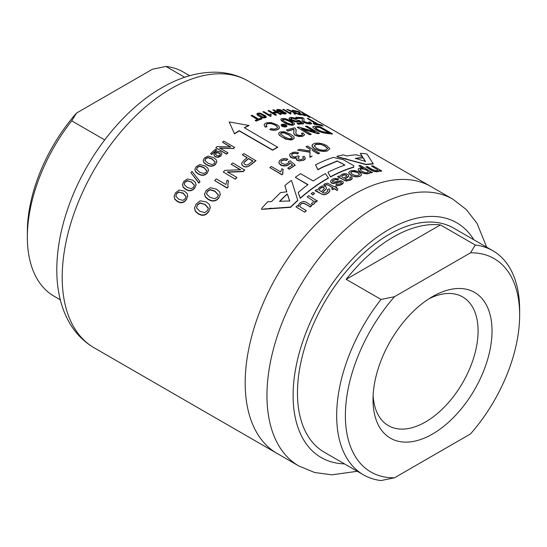 <?xml version="1.0" encoding="UTF-8"?>
<svg xmlns="http://www.w3.org/2000/svg" width="547" height="547" viewBox="0 0 547 547"><rect width="100%" height="100%" fill="white"/><g stroke="black" fill="none" stroke-linecap="round" stroke-linejoin="round"><path stroke-width="0.82" d="M346.183 279.326L440.431 224.913A129.386 74.7 120 0 0 346.183 279.326L381.033 299.448A129.386 74.7 120 0 0 363.468 474.844A129.386 74.7 120 0 0 381.033 480.553L394.537 477.784A123.225 71.144 120 0 1 345.383 415.611A123.225 71.144 120 0 1 394.537 296.686L470.495 252.83A123.225 71.144 120 0 1 519.65 315.004L519.65 309.971A129.386 74.7 120 0 0 492.854 250.738A129.386 74.7 120 0 0 475.281 245.035L470.495 252.83M440.431 224.913L475.281 245.035M492.854 250.738L453.641 228.106A129.386 74.7 120 0 0 324.255 302.806A129.386 74.7 120 0 0 324.262 452.205L363.468 474.844M394.537 477.784L470.495 433.928A123.225 71.144 120 0 0 519.65 315.004M432.52 296.597L432.52 296.597A84.156 48.587 120 0 0 373.013 399.666A84.156 48.587 120 0 0 432.52 434.024A84.156 48.587 120 0 0 492.026 330.949A84.156 48.587 120 0 0 432.52 296.597M381.033 299.448L394.537 296.686M373.116 395.454A74.296 42.898 120 0 0 388.397 425.628A74.296 42.898 120 0 0 462.694 382.729A74.296 42.898 120 0 0 462.694 296.939A74.296 42.898 120 0 0 428.923 298.799M486.693 247.182L477.025 223.367L466.413 209.638L452.895 199.217L431.111 186.636A154.028 88.929 120 0 0 354.1 194.267A154.028 88.929 120 0 0 253.473 329.998A154.028 88.929 120 0 0 277.083 453.429L94.105 347.783A154.028 88.929 120 0 1 70.495 224.359A154.028 88.929 120 0 1 171.122 88.628A154.028 88.929 120 0 1 248.133 80.997L431.111 186.636A154.028 88.929 120 0 0 354.1 194.267A154.028 88.929 120 0 0 253.473 329.998A154.028 88.929 120 0 0 277.083 453.429L298.867 466.003L314.614 472.485L331.776 474.817L357.307 471.288M234.526 133.632A154.336 89.106 -60 0 1 239.21 130.685L239.21 130.938A154.028 88.929 120 0 0 234.526 133.885L229.214 121.913L249.029 125.509A154.028 88.929 120 0 0 244.564 127.848M234.526 133.885L229.214 121.913M239.21 130.938L272.625 150.227A154.028 88.929 120 0 1 275.189 148.709A154.028 88.929 120 0 1 277.76 147.266L244.345 127.725A154.336 89.106 -60 0 1 249.029 125.256M272.625 150.227L272.625 149.974A154.336 89.106 -60 0 1 277.76 147.013M272.625 149.974L239.21 130.685M300.255 198.082L298.218 192.517L303.059 188.421A154.336 89.106 -60 0 1 308.029 184.667L295.339 177.337A154.336 89.106 -60 0 1 300.57 173.679L313.267 181.009A154.336 89.106 -60 0 1 325.438 173.631L328.487 178.117A154.028 88.929 120 0 0 327.297 178.794A154.028 88.929 120 0 0 300.255 198.342L300.255 198.082A154.336 89.106 -60 0 1 328.487 177.864M307.838 184.811L295.339 177.337M300.255 198.342L298.218 192.517M290.628 207.313L262.095 209.323L261.575 209.241L261.835 208.216A154.336 89.106 -60 0 1 267.722 201.768L271.517 201.624A154.336 89.106 -60 0 1 276.098 197.023L280.549 192.606L286.778 191.778L284.871 185.556A154.336 89.106 -60 0 1 290.361 181.091L291.544 180.531L297.821 200.503A154.028 88.929 120 0 0 290.628 207.313L290.628 207.04A154.336 89.106 -60 0 1 297.821 200.243M286.778 192.038L284.871 185.556M270.997 208.469L290.628 207.04M266.157 208.981L270.997 208.195M262.095 209.323L266.157 208.701M261.575 208.968L262.095 209.043M287.353 194.267L287.749 195.265L287.353 194.007M287.223 194.192A154.028 88.929 120 0 0 283.298 197.816L283.298 197.556A154.336 89.106 -60 0 1 287.223 193.932M287.749 195.005L289.691 200.988L279.633 201.31L283.298 197.556M283.298 197.816L279.633 201.583M287.749 195.265L289.691 201.255M366.087 164.647L337.212 156.88L337.082 156.326A154.336 89.106 -60 0 1 343.236 154.863L346.901 155.97A154.336 89.106 -60 0 1 356.323 154.808L362.476 156.551L360.247 153.351A154.336 89.106 -60 0 1 365.875 153.775L367.119 154.199L373.334 164.004A154.028 88.929 120 0 0 366.087 164.647L366.087 164.374A154.336 89.106 -60 0 1 373.334 163.724M362.476 156.832L360.247 153.351M346.504 159.198L366.087 164.374M341.923 158.056L346.504 158.931M337.868 157.037L341.923 157.796M337.212 156.62L337.868 156.777M337.212 156.88L336.952 156.469M363.126 157.946L363.516 158.5L363.126 157.673M362.996 157.871A154.028 88.929 120 0 0 359.064 158.117L359.064 157.844A154.336 89.106 -60 0 1 362.996 157.598M363.516 158.22L365.458 161.427L355.406 158.363L359.064 157.844M359.064 158.117L355.406 158.63M363.516 158.5L365.458 161.7M330.538 176.729A154.336 89.106 -60 0 1 353.704 167.04L353.704 167.3A154.028 88.929 120 0 0 330.538 176.982L327.92 172.319A154.336 89.106 -60 0 1 344.931 165.112L341.273 162.999L344.651 165.208M341.273 163.259L337.342 161.105L341.273 162.999M337.342 161.105L322.949 167.156A154.028 88.929 120 0 0 317.875 169.782L317.875 169.529A154.336 89.106 -60 0 1 322.949 166.903L337.342 160.852M317.875 169.529L315.489 164.859A154.336 89.106 -60 0 1 333.417 157.406L343.236 159.649L353.704 165.693L353.704 167.04M317.875 169.782L315.489 164.859M330.538 176.982L327.92 172.319M327.304 151.006L329.834 148.675L327.304 151.006L323.4 151.444L319.017 150.801L314.969 149.126L312.364 146.924L311.981 145.666M327.304 150.746L323.4 151.184L319.017 150.541L314.969 148.866L312.364 146.664L312.269 144.675L314.511 143.355L318.477 143.04L322.867 143.902L326.668 145.536L329.834 148.675M327.694 148.743L324.959 146.145L320.234 144.128L324.959 145.885L327.694 148.476L325.889 149.94L323.058 150.22L319.817 149.673L316.665 148.312L314.169 145.687M314.176 146.063L315.92 144.422L320.234 144.394M314.176 145.803L315.92 144.162L320.234 144.128M332.439 133.81L332.439 134.104A154.028 88.929 120 0 0 328.179 133.625L328.179 133.338A154.336 89.106 -60 0 1 332.439 133.81L320.057 126.665A154.336 89.106 -60 0 0 315.598 126.172L312.966 126.494L312.959 127.136L312.966 126.494M328.179 133.338L323.099 132.545L319.523 131.321L313.923 128.176L312.959 127.417L312.966 126.781M328.179 133.625L323.099 132.825L319.523 131.601L316.091 129.906L312.959 127.417M317.246 127.034A154.336 89.106 -60 0 1 319.886 127.287L319.886 127.581A154.028 88.929 120 0 0 317.246 127.321L315.086 127.376L317.8 129.632L321.424 131.369L326.737 132.49A154.336 89.106 -60 0 1 329.335 132.743L319.886 127.287M315.086 127.663L317.246 127.321M319.886 127.581L328.706 132.675M319.318 133.263L306.942 126.118A154.336 89.106 -60 0 0 305.376 126.22L315.093 131.834L298.867 127.013A154.336 89.106 -60 0 0 297.192 127.301L309.568 134.453A154.336 89.106 -60 0 1 311.14 134.179L301.418 128.566L317.643 133.379A154.336 89.106 -60 0 1 319.318 133.263L319.318 133.536A154.028 88.929 120 0 0 317.643 133.653L317.643 133.379M317.643 133.653L302.313 129.085M297.192 127.301L309.568 134.719A154.028 88.929 120 0 1 311.14 134.446L311.14 134.179M314.06 131.506L305.376 126.22M310.033 152.271L297.636 150.213A154.336 89.106 -60 0 1 299.735 149.256L310.087 150.951L310.135 149.078L305.978 146.678A154.336 89.106 -60 0 1 307.564 146.09L319.578 153.283A154.028 88.929 120 0 0 317.992 153.871L317.992 153.611A154.336 89.106 -60 0 1 319.578 153.023M310.128 149.331L305.978 146.678M317.992 153.611L312.029 150.172L317.992 153.871M312.022 156.319A154.028 88.929 120 0 0 309.875 157.297L309.875 157.044A154.336 89.106 -60 0 1 312.022 156.066M309.875 157.044L310.033 152.018L297.636 150.213M235.299 178.944A154.336 89.106 -60 0 1 236.824 177.399L236.824 177.672A154.028 88.929 120 0 0 235.299 179.211L223.279 172.004A154.336 89.106 -60 0 1 224.906 170.356L240.653 169.755L231.21 164.305A154.336 89.106 -60 0 1 232.735 162.917L244.755 170.117A154.028 88.929 120 0 0 243.121 171.608L243.121 171.341A154.336 89.106 -60 0 1 244.755 169.857M240.215 169.768L231.21 164.305M236.824 177.399L227.388 171.956L243.121 171.341M243.121 171.608L227.388 172.223M235.299 179.211L223.279 172.004M251.394 164.367L247.401 166.773L245.275 166.951L243.326 166.35L241.993 164.859L241.747 163.054L244.126 160.107A154.336 89.106 -60 0 1 247.203 157.611L242.314 154.794A154.336 89.106 -60 0 1 243.9 153.55L255.921 160.743A154.028 88.929 120 0 0 251.394 164.367L251.394 164.114A154.336 89.106 -60 0 1 255.921 160.49M247.012 157.762L242.314 154.794M250.396 165.16L251.394 164.114M249.596 165.741L250.396 164.9M249.446 165.837L249.596 165.481M248.393 166.411L249.446 165.577M247.401 166.773L248.393 166.158M246.294 166.965L247.401 166.52M245.275 166.951L246.294 166.712M244.249 166.746L245.275 166.691M243.326 166.09L244.249 166.486M241.665 163.71L241.993 165.119L243.271 166.062M244.612 161.803L245.507 160.955A154.336 89.106 -60 0 1 248.618 158.432L252.905 160.907A154.336 89.106 -60 0 0 249.829 163.403L247.682 164.832L245.829 164.962L244.058 163.854L243.9 163.122L244.612 161.803L244.071 162.562M248.618 158.432L248.618 158.685A154.028 88.929 120 0 0 245.507 161.208L244.612 162.062M244.071 162.821L243.9 163.375M248.618 158.685L252.721 161.057M293.561 136.374L294.279 138.035L292.761 139.28L288.214 139.574L282.409 137.256L279.339 135.041L278.608 133.29L280.132 131.984L284.214 131.697L290.478 134.186L293.561 136.374M294.3 137.926L292.761 139.533L290.614 139.984L285.609 139.082L279.339 135.294L278.608 133.29M280.632 134.227L281.377 132.962L284.139 132.887L288.905 134.979L292.344 137.823M292.31 137.673L291.524 138.548L288.748 138.665L283.975 136.606L280.632 133.974L281.377 132.702L284.139 132.634L288.905 134.726L292.358 137.7M280.632 133.974L280.563 133.612M219.573 191.758L220.297 194.575L218.779 197.782L216.626 199.785L214.233 200.728L211.627 200.681L208.421 199.361L205.351 196.735L204.619 193.788L206.144 190.486L210.233 187.744L216.489 189.173L219.573 191.758M220.318 194.247L218.779 198.076L216.626 200.079L214.233 201.029L211.627 200.981L208.421 199.662L205.351 197.036L204.619 194.082M220.325 194.39L220.297 194.862M204.599 194.417L204.619 193.788M206.581 193.515L207.388 191.498L210.151 189.884L214.923 191.354L218.369 195.094M218.321 194.725L217.535 197.036L214.759 198.718L209.986 197.296L206.643 194.028L207.388 191.204L210.151 189.597L214.923 191.067L218.376 194.951M206.643 194.028L206.575 193.371M209.542 204.667L210.267 207.723L208.749 211.333L206.595 213.665L204.202 214.862L201.597 214.957L198.39 213.699L195.32 210.985L194.595 207.771L196.113 204.038L200.202 200.79L206.465 202.007L209.542 204.667M210.294 207.354L208.749 211.648L206.595 213.986L204.202 215.183L201.597 215.286L198.39 214.027L195.32 211.306L194.595 208.092M210.294 207.511L210.267 208.031M194.568 208.462L194.595 207.771M196.551 207.347L197.358 205.07L200.12 203.142L204.893 204.482L208.339 208.4M204.893 204.482L200.12 202.828L197.358 204.756L196.612 207.915L199.963 211.32L204.728 212.605L207.511 210.581L208.345 208.243M208.291 207.997L204.893 204.175M286.409 129.995L287.872 131.102L286.409 129.995A154.336 89.106 -60 0 1 294.594 127.827L295.476 128.47L296.159 130.241M296.118 129.646L295.9 133.468L297.014 134.726L299.188 135.417L301.486 135.307L302.58 134.48L301.418 133.256L303.147 132.989L304.611 134.808L302.71 136.046L298.901 136.278L295.414 135.184L294.259 134.247L293.739 132.812M296.118 129.912L295.797 132.832M302.58 134.74L301.418 133.256M304.611 134.829L302.71 136.306L298.901 136.538L295.414 135.444L294.259 134.507L293.739 132.948M293.76 133.324L293.937 129.42A154.028 88.929 120 0 0 287.872 131.102M294.122 130.049L293.937 129.42M287.872 130.842A154.336 89.106 -60 0 1 293.937 129.154M279.305 128.169L279.408 127.567L278.902 128.743L277.657 129.55L275.209 130.227L269.78 129.605L270.847 128.579L274.382 129.119L277.008 128.244L277.473 126.945L275.715 125.27M275.715 125.53L277.473 126.945M277.473 127.205L277.548 127.567M275.319 125.29L274.683 124.935L275.319 125.031M274.683 124.935L274.026 124.62L274.683 124.682M274.026 124.62L273.384 124.347L274.026 124.36M273.384 124.347L272.721 124.101L273.384 124.087M272.515 124.032L271.722 123.813L272.515 123.779M271.722 123.813L270.943 123.663L271.722 123.554M270.943 123.663L270.177 123.581L270.943 123.403M270.177 123.581L269.726 123.567L270.177 123.328M269.726 123.567L268.96 123.601L269.726 123.314M268.96 123.601L268.262 123.697L268.96 123.349M268.262 123.697L267.62 123.848L268.262 123.437M267.374 123.937L266.833 124.183L267.374 123.677M266.833 124.183L266.43 124.463L266.833 123.93M265.179 127.13L264.071 124.907L265.179 127.13L266.97 126.754L266.04 124.853M266.04 125.113L266.033 125.461M265.179 126.877L266.97 126.494M264.071 124.907L264.81 123.663L266.697 122.795L271.121 122.549L277.377 124.907L278.997 126.323L279.408 127.567M279.161 128.429L279.305 127.909M278.902 128.743L279.161 128.169M278.567 129.03L278.902 128.483M278.149 129.297L278.567 128.777M277.657 129.55L278.149 129.044M277.199 129.735L277.657 129.297M276.556 129.947L277.199 129.482M275.893 130.111L276.556 129.694M275.209 130.227L275.893 129.858M274.498 130.295L275.209 129.967M273.773 130.316L274.498 130.042M272.878 130.275L273.644 130.056M272.112 130.186L272.878 130.022M271.353 130.049L272.112 129.933M270.587 129.858L271.353 129.796M269.821 129.618L270.587 129.605M299.243 160.743L301.541 160.688L303.77 159.95A154.336 89.106 -60 0 1 303.92 159.868L305.335 158.254L304.269 156.305L302.525 156.893L303.257 157.645L303.195 158.76L300.577 159.717L297.937 158.568L297.965 157.844L299.373 156.654L298.245 155.82L295.024 156.996L292.324 156.168L291.64 154.692L292.645 153.604L294.689 153.146L297.349 153.748L298.635 152.893L296.132 152.162L293.37 152.223L290.122 153.898L289.63 155.109L289.931 156.21L292.645 157.912L296.351 157.748L296.447 159.539L299.106 160.729M305.342 158.083L305.11 159.081L303.92 160.121A154.028 88.929 120 0 0 303.77 160.203L299.243 160.996M299.106 160.975L298.033 160.469M298.033 160.722L297.137 160.073M296.071 158.391L296.447 159.539M296.447 159.792L297.137 160.326M296.351 158.001L295.271 158.015M295.271 158.268L294.163 158.104M294.163 158.356L293.684 158.083M293.684 158.336L292.645 157.912M292.645 158.158L291.654 157.557M291.654 157.81L291.141 157.297M289.63 155.109L290.416 156.784M290.416 157.037L291.141 157.55M297.349 153.748L298.635 152.893M297.349 153.994L296.207 153.365M296.207 153.618L295.154 153.174M295.154 153.427L294.689 153.146M294.689 153.399L293.602 153.256M293.602 153.509L291.961 154.104M299.113 157.016L298.402 157.262M298.402 157.515L297.965 157.844M302.525 156.893L303.257 157.645M303.257 157.892L303.407 158.459M281.37 160.77L283.961 159.724L286.457 160.196L287.872 159.163L285.049 158.486L282.02 158.965L279.51 160.654L278.977 162.596L279.79 164.1L282.437 165.536L285.65 165.666L288.46 164.613A154.336 89.106 -60 0 1 288.563 164.551L289.978 162.726L292.563 165.003A154.336 89.106 -60 0 0 287.77 168.168L289.178 168.982A154.336 89.106 -60 0 1 295.154 165.071L290.142 160.797L288.577 161.543L288.522 162.596L287.551 163.608L284.966 164.408L281.691 163.341L280.878 162.008L281.37 160.77L281.035 161.221M287.872 159.163L286.457 160.449L283.961 159.977L281.37 161.023M288.597 161.857L288.659 162.343M287.77 168.168L289.178 169.235A154.028 88.929 120 0 1 295.154 165.324L295.154 165.071M292.563 165.256L289.978 162.726M289.472 163.97L289.069 164.148M289.069 164.401L288.563 164.551M288.46 164.866L287.825 164.982M287.825 165.235L287.141 165.276M287.141 165.529L286.423 165.509M286.423 165.762L285.65 165.666M285.65 165.919L284.83 165.748M284.727 166.008L283.927 165.762M283.927 166.014L283.168 165.686M283.168 165.939L282.437 165.536M282.437 165.789L281.739 165.31M281.739 165.563L281.076 165.009M281.076 165.262L280.837 164.879M278.929 162.09L279.155 163.457L280.269 164.503M280.269 164.756L280.837 165.132M358.217 169.098L358.552 170.493L358.217 169.098L358.743 168.435L360.699 167.902L363.044 168.127L358.811 165.679A154.336 89.106 -60 0 1 360.288 165.358L372.329 172.572A154.028 88.929 120 0 0 370.982 172.866L370.982 172.606A154.336 89.106 -60 0 1 372.329 172.305M362.408 168.018L358.811 165.679M370.982 172.606L369.84 171.943L369.779 173.043L369.909 172.496M369.875 172.23L370.982 172.866M369.779 173.043L369.246 173.392L369.779 172.777M369.246 173.392L368.651 173.584L369.246 173.132M368.651 173.584L367.639 173.761L368.651 173.324M367.639 173.761L366.504 173.802L367.639 173.502M366.504 173.802L366.114 173.789L366.504 173.543M366.114 173.789L364.883 173.631L366.114 173.529M364.883 173.631L363.625 173.344L364.883 173.372M363.625 173.344L363.215 173.221L363.625 173.084M363.215 173.221L362.1 172.811L363.215 172.961M362.1 172.811L361.061 172.339L362.1 172.558M361.061 172.339L360.48 172.025L361.061 172.079M360.48 171.765L358.552 170.233M358.552 170.493L359.598 171.204M359.598 171.464L360.48 172.025M361.102 168.688L363.42 168.784L366.593 170.055L368.418 171.71L367.639 172.626L365.17 172.578L361.957 171.307L360.131 169.652L360.972 168.722A154.336 89.106 -60 0 1 361.102 168.688L361.102 168.948A154.028 88.929 120 0 0 360.972 168.982L360.972 168.722M366.593 170.055L363.42 169.044L361.102 168.948M360.972 168.982L360.316 169.03M360.316 169.296L360.104 169.789M366.593 170.322L368.145 171.225M368.145 171.491L368.418 171.97M314.388 124.053L313.11 123.314A154.336 89.106 -60 0 1 316.686 123.861L307.154 118.357A154.336 89.106 -60 0 1 308.576 118.637L318.115 124.142A154.336 89.106 -60 0 1 321.677 125.01L322.956 126.063A154.028 88.929 120 0 0 314.388 124.347L314.388 124.053A154.336 89.106 -60 0 1 322.956 125.748M314.388 124.347L313.11 123.314M315.934 123.725L307.154 118.357M233.138 148.483A154.336 89.106 -60 0 1 234.56 147.375L223.832 141.181A154.336 89.106 -60 0 0 222.492 142.22L230.772 146.999L217.221 146.507A154.336 89.106 -60 0 0 215.805 147.711L226.54 153.905A154.336 89.106 -60 0 1 227.887 152.757L219.573 147.957L233.138 148.483L219.573 148.216M234.56 147.375L234.56 147.628A154.028 88.929 120 0 0 233.138 148.736M215.805 147.711L226.54 154.165A154.028 88.929 120 0 1 227.887 153.016L227.887 152.757M230.287 146.979L222.492 142.22M228.571 180.995L227.798 184.243L228.106 186.971A154.028 88.929 120 0 0 227.121 188.079L214.697 180.626A154.336 89.106 -60 0 1 216.215 178.917L225.897 184.51L227.101 180.148L228.571 180.995L227.778 184.824M227.798 184.524L227.778 184.961M227.121 188.079L227.121 187.799A154.336 89.106 -60 0 1 228.106 186.698M227.121 187.799L214.697 180.626M293.616 124.798L294.505 124.19L294.224 123.342L290.307 120.648L285.725 118.754L282.149 118.521L280.973 119.014L280.905 119.841L284.146 122.425L289.226 124.634L293.185 124.894M294.532 123.964L293.616 125.065M293.185 125.16L292.556 124.976M292.556 125.242L291.879 125.01M291.879 125.27L291.312 124.983M291.312 125.249L290.546 124.901M290.546 125.167L289.746 124.757M289.746 125.017L289.226 124.634M289.226 124.894L288.501 124.422M288.501 124.682L287.763 124.169M287.763 124.429L287.004 123.875M286.943 124.114L286.396 123.608M286.396 123.875L285.801 123.328M285.801 123.588L285.172 123M285.172 123.266L284.502 122.631M280.809 119.52L281.602 120.962L284.146 122.425M284.146 122.685L284.502 122.897M289.821 121.605L284.816 119.465L282.567 119.513L282.587 119.957L287.045 122.972L291.25 124.306L292.57 124.114L292.795 123.554L290.334 121.639M290.334 121.906L292.795 123.554M289.028 121.154L289.821 121.338M288.283 120.764L289.028 120.887M287.599 120.422L288.283 120.49M286.97 120.135L287.599 120.155M286.396 119.902L286.97 119.868M285.876 119.725L286.396 119.636M284.816 119.465L285.657 119.396M284.071 119.376L284.816 119.198M283.442 119.39L284.071 119.109M282.806 119.554L283.243 119.15M216.215 159.751L216.844 161.898L215.525 164.168L213.658 165.488L211.58 166.008L209.323 165.768L206.54 164.558L203.881 162.391L203.245 160.168L204.564 157.844L208.106 156.1L213.542 157.604L216.215 159.751M216.858 161.686L215.525 164.435L213.658 165.762L211.58 166.281L209.323 166.042L206.54 164.825L203.881 162.664L203.245 160.435M216.865 161.816L216.844 162.165M203.224 160.654L203.245 160.168M204.995 160.777L205.645 158.733L208.051 157.734L212.188 159.163L215.169 162.158M215.135 161.912L214.445 163.526L212.031 164.572L207.887 163.17L204.995 160.503L205.645 158.466L208.051 157.468L212.188 158.897L215.176 162.028M204.995 160.503L204.934 160.018M195.464 182.424L196.093 184.92L194.78 187.771L192.913 189.556L190.835 190.411L188.571 190.383L185.795 189.248L183.129 186.958L182.493 184.366L183.813 181.44L187.361 178.965L192.79 180.168L195.464 182.424M196.113 184.647L194.78 188.065L192.913 189.857L190.835 190.712L188.571 190.691L185.795 189.549L183.129 187.265L182.493 184.667M196.113 184.79L196.093 185.207M182.472 184.941L182.493 184.366M184.189 184.148L184.9 182.363L187.3 180.9L191.436 182.144L194.424 185.399M191.436 182.144L187.3 180.606L184.9 182.062L184.189 183.997M194.383 185.098L193.7 187.115L191.279 188.64L187.142 187.43L184.243 184.578M191.436 181.85L194.424 185.255M207.86 168.168L208.482 170.445L207.169 172.927L205.303 174.418L203.224 175.061L200.961 174.903L198.185 173.714L195.518 171.505L194.889 169.146L196.209 166.603L199.751 164.585L205.18 165.98L207.86 168.168M208.503 170.206L207.169 173.208L205.303 174.698L203.224 175.341L200.961 175.184L198.185 173.994L195.518 171.785L194.889 169.426M208.51 170.343L208.482 170.719M194.869 169.666L194.889 169.146M196.633 169.714L197.289 167.498L199.689 166.329L203.833 167.69L206.814 170.787M206.773 170.52L206.089 172.278L203.669 173.502L199.532 172.168L196.633 169.44L197.289 167.225L199.689 166.056L203.833 167.416L206.821 170.65M196.633 169.44L196.578 168.92M187.108 193.433L187.737 196.1L186.418 199.252L184.551 201.282L182.472 202.322L180.216 202.404L177.44 201.31L174.773 198.958L174.137 196.168L175.457 192.92L178.999 190.076L184.435 191.115L187.108 193.433M187.758 195.799L186.418 199.566L184.551 201.604L182.472 202.643L180.216 202.732L177.44 201.638L174.773 199.279L174.137 196.489M187.758 195.956L187.737 196.407M174.117 196.79L174.137 196.168M186.069 196.694L183.081 193.31L178.944 192.161L183.081 193.002L186.069 196.544M175.833 195.847L176.544 193.864L178.944 192.161M186.028 196.366L185.337 198.595L182.924 200.373L178.78 199.265L175.888 196.305L176.544 193.549L178.944 191.847M175.888 196.305L175.833 195.682M290.895 118.296L292.795 118.118L295.804 119.116L297.083 119L296.071 118.521L292.611 117.53L290.101 117.489L289.035 118.173L289.76 119.342L294.867 121.489L297.623 121.701L298.977 121.181L301.301 122.89A154.336 89.106 -60 0 0 296.994 123.26L298.259 123.991A154.336 89.106 -60 0 1 303.633 123.567L299.12 120.326L295.223 120.914L292.043 119.786L290.901 118.89L290.895 118.296L290.785 118.802M297.083 119L295.804 119.396L292.795 118.391L290.895 118.569M297.794 120.812L297.718 120.278M296.994 123.26L298.259 124.265A154.028 88.929 120 0 1 303.633 123.848L303.633 123.567M301.301 123.164L298.977 121.181M298.471 121.817L298.067 121.646M298.067 121.919L297.623 121.701M297.623 121.974L296.994 121.721M296.994 121.995L296.337 121.694M296.337 121.967L295.626 121.619M295.626 121.892L294.867 121.489M294.867 121.762L294.245 121.359M294.245 121.632L293.479 121.154M293.479 121.427L292.748 120.921M292.748 121.195L292.043 120.655M292.043 120.928L291.38 120.347M291.38 120.62L290.758 120.019M289.035 118.173L289.418 119.287L290.204 119.67M290.204 119.943L290.758 120.285M311.571 123.28L311.462 123.827L310.347 123.991L311.571 123.28L310.293 122.152L308.788 121.947L309.8 122.822L308.843 123.061L304.891 121.885L303.906 120.866L304.043 118.747L302.819 117.721A154.336 89.106 -60 0 0 295.674 117.352L296.946 118.09A154.336 89.106 -60 0 1 302.252 118.289L302.409 118.658M310.347 123.991L309.91 123.978L310.347 123.704M309.91 123.978L309.253 123.93L309.91 123.69M309.253 123.93L308.576 123.848L309.253 123.643M308.576 123.848L307.886 123.725L308.576 123.56M307.886 123.725L307.175 123.56L307.886 123.437M307.175 123.56L306.587 123.403L307.175 123.28M306.587 123.403L305.794 123.157L306.587 123.123M305.794 123.157L305.048 122.884L305.794 122.877M305.048 122.884L304.364 122.59L305.048 122.603M304.364 122.59L303.729 122.268L304.364 122.309M303.544 121.885L302.156 120.614L302.409 118.726M302.067 120.224L302.306 121.167L303.031 121.564M303.031 121.844L303.544 122.166M302.252 118.576A154.028 88.929 120 0 0 296.946 118.371L296.946 118.09M296.946 118.371L295.674 117.352M308.788 121.947L309.698 122.61M283.052 170.069L283.312 169.515L281.883 168.695L280.72 171.888L271.319 166.466A154.336 89.106 -60 0 0 269.849 167.58L281.91 174.548A154.336 89.106 -60 0 1 282.861 173.823L282.833 170.623M283.312 169.515L283.052 170.322M282.56 172.168L282.546 172.79M269.849 167.58L281.91 174.801A154.028 88.929 120 0 1 282.861 174.076L282.861 173.823M332.733 189.481A154.336 89.106 -60 0 1 334.224 188.53L334.224 188.783A154.028 88.929 120 0 0 332.733 189.734L331.585 188.818A154.336 89.106 -60 0 1 333.075 187.867L327.988 184.927L332.863 187.997M332.733 189.734L331.585 188.818M327.988 185.18L327.092 184.777L327.988 184.927M327.092 184.777L326.545 184.756L327.092 184.524M326.545 184.756L325.937 185.016L326.545 184.503M325.937 185.016L325.356 185.474L325.937 184.77M325.356 185.474L323.845 184.852L325.356 185.221M323.845 184.599L324.631 183.936A154.336 89.106 -60 0 1 324.822 183.813L327.612 183.17L334.538 186.951A154.336 89.106 -60 0 1 335.612 186.301L336.761 187.218A154.028 88.929 120 0 0 335.899 187.744M334.224 188.783L337.267 190.541L337.834 188.859L335.687 187.621A154.336 89.106 -60 0 1 336.761 186.965M337.267 190.541L337.834 188.859M337.267 190.288L334.224 188.53M348.788 172.756L349.02 173.631L348.883 172.155L350.565 170.849L354.682 170.52L359.085 172.038L360.842 173.296L361.423 174.855L361.437 174.377M361.205 175.389L360.712 175.847L361.205 175.136M360.712 175.847L359.96 176.243L360.712 175.587M359.666 176.36L358.641 176.647L359.666 176.107M358.641 176.647L357.54 176.811L358.641 176.394M357.54 176.811L356.377 176.838L357.54 176.558M356.377 176.838L355.564 176.79L356.377 176.585M355.564 176.79L354.394 176.613L355.564 176.537M354.394 176.613L353.28 176.312L354.394 176.353M353.28 176.312L352.193 175.895L353.28 176.052M352.193 175.895L351.16 175.361L352.193 175.642M351.16 175.108L349.02 173.378M349.02 173.631L350.176 174.486M350.176 174.746L351.16 175.361M359.447 174.486L358.114 175.498L354.798 175.396L351.625 173.816L350.784 172.496L351.783 171.553L354.449 171.396L357.683 172.592L359.447 174.281M357.683 172.592L353.205 171.567L351.783 171.806L350.784 172.749M357.683 172.852L359.215 173.768M359.215 174.028L359.447 174.541M329.82 191.129L329.916 190.124L329.485 191.765L328.022 193.153A154.028 88.929 120 0 0 327.817 193.296L325.745 194.438L322.88 194.643L315.093 190.677A154.336 89.106 -60 0 1 316.631 189.542L317.992 189.959L319.209 187.525L322.094 185.98L325.109 186.26L326.108 187.006L326.395 188.038M326.354 188.51L325.95 189.283L326.354 188.257M325.773 189.501L325.123 190.144L325.773 189.248M325.123 190.144L324.686 190.527L325.123 189.891M324.686 190.527L323.735 191.388L324.686 190.274M323.735 191.388L323.01 192.12L323.735 191.135M327.844 190.219L327.414 189.679L327.974 190.93L325.691 192.811L324.063 193.077L322.559 192.428L323.01 191.867M323.01 192.12L322.559 192.681M327.844 190.472L327.974 191.183M327.414 189.679L329.062 188.824L329.916 190.124M329.485 191.765L329.82 190.876M328.863 192.448L329.485 191.512M328.022 193.153L328.863 192.195M327.817 193.296L327.817 193.043A154.336 89.106 -60 0 1 328.022 192.9M326.757 193.959L327.817 193.043M325.759 194.424L326.757 193.706M324.46 194.773L325.745 194.178M324.063 194.8L324.46 194.52M322.88 194.643L324.063 194.541M321.759 193.912L322.586 194.301M319.195 192.681L321.759 194.164M317.923 191.97L319.195 192.428M317.007 191.491L317.923 191.717M316.501 191.265L317.007 191.231M315.359 190.965L316.501 191.012M323.851 187.717L322.415 187.45L320.72 188.127L319.585 189.153L319.619 190.424L321.41 191.765L324.241 188.681L323.851 187.464L324.344 188.257M322.757 187.436L323.851 187.464M322.415 187.45L322.757 187.183M321.342 187.765L322.415 187.204M320.72 188.127L321.342 187.512M319.933 188.824L320.72 187.874M319.585 189.153L319.933 188.571M319.585 189.406L319.469 190.219M348.131 180.715L350.189 180.011A154.336 89.106 -60 0 1 350.395 179.915L352.193 178.472L351.434 176.729L349.786 177.235L350.347 178.308L349.177 179.211L347.003 179.703L344.931 178.951L348.726 175.97L348.48 174.931L346.422 173.823L344.466 173.652L342.292 174.206L340.931 175.149L340.364 176.449L339.003 175.963A154.336 89.106 -60 0 0 337.465 176.729L344.959 180.483L348.118 180.715M352.289 177.871L351.858 179.197L350.395 180.168A154.028 88.929 120 0 0 350.189 180.264L346.832 180.859M346.832 181.112L346.436 180.838M346.436 181.091L345.253 180.585M345.253 180.838L344.959 180.483M344.959 180.736L344.131 180.079M344.131 180.325L341.567 178.595M341.567 178.848L340.296 177.878M340.296 178.131L339.379 177.385M339.379 177.638L338.873 177.153M338.873 177.406L337.731 176.79M348.726 176.223L348.323 176.551M348.145 176.961L347.495 177.153M347.495 177.406L347.058 177.419M347.058 177.672L346.107 178.021M346.107 178.274L345.383 178.541M345.383 178.794L344.931 179.197M349.786 177.235L350.217 177.72M350.217 177.973L350.347 178.561M346.224 175.307L344.788 174.931L343.106 175.286L341.964 175.949L341.991 177.002L343.783 178.281L346.613 176.079L346.224 175.047L346.716 175.799M345.13 174.958L346.224 175.047M344.788 174.931L345.13 174.705M343.714 175.067L344.788 174.678M343.106 175.286L343.714 174.814M342.306 175.778L343.106 175.033M341.964 175.949L342.306 175.525M341.964 176.202L341.841 176.866M199.949 181.515L191.97 171.409A154.336 89.106 -60 0 0 190.91 172.654L198.882 182.807A154.336 89.106 -60 0 1 199.949 181.515L199.949 181.802A154.028 88.929 120 0 0 198.882 183.101L198.882 182.807M198.882 183.101L190.91 172.654M332.685 180.558L335.557 179.348L337.588 179.758L338.819 178.855L334.497 178.39L332.309 179.238L330.559 181.078L330.846 182.254L333.178 183.375L339.455 181.905L341.178 182.055L341.465 182.712L340.35 183.703L338.641 184.236L337.034 183.949L335.776 184.907L336.514 185.166L338.306 185.399L340.644 184.831L343.277 182.794L343.065 181.775L340.877 180.667L334.046 182.089L332.713 181.72L332.685 180.558L332.439 181.276M338.819 178.855L337.588 180.011L335.557 179.601L332.685 180.811M343.277 183.047L342.873 183.443M342.784 183.799L342.06 184.12M342.06 184.366L341.684 184.339M341.684 184.592L340.644 184.831M340.644 185.084L339.612 185.18M339.571 185.44L338.306 185.399M338.306 185.652L337.643 185.392M337.643 185.645L336.514 185.166M336.514 185.419L335.776 184.907M341.178 182.308L341.465 182.965M341.123 182.281L340.425 181.823M340.425 182.076L339.455 181.905M339.455 182.151L338.566 182.158M338.566 182.411L336.384 182.842M336.384 183.095L335.338 183.149M333.656 183.389L334.921 183.252M333.656 183.642L333.178 183.375M333.178 183.621L332.063 183.095M332.063 183.348L331.557 182.848M330.559 181.078L330.846 182.254M330.846 182.507L331.557 183.101M372.651 169.645L367.358 166.589A154.336 89.106 -60 0 0 365.881 166.842L374.298 171.286L377.751 171.491L378.927 171.108L379.085 170.308L380.329 171.026A154.336 89.106 -60 0 1 381.649 170.89L372.951 165.871A154.336 89.106 -60 0 0 371.475 166.021L377.649 169.768L377.519 170.5L376.78 170.705A154.336 89.106 -60 0 0 376.589 170.732L372.651 169.645M371.475 166.021L377.649 169.768M377.649 170.042L377.806 170.418M379.146 170.616L380.329 171.293A154.028 88.929 120 0 1 381.649 171.163L381.649 170.89M378.927 171.108L379.174 170.76M378.927 171.375L378.374 171.361M378.374 171.635L377.751 171.491M377.751 171.758L376.733 171.567M376.733 171.833L376.028 171.553M376.028 171.82L374.75 171.396M374.75 171.662L374.298 171.286M374.298 171.553L373.102 170.896M373.102 171.163L372.753 170.739M372.753 171.006L371.912 170.315M371.912 170.582L371.228 169.926M371.228 170.192L365.881 166.842M304.706 211.935A154.336 89.106 -60 0 1 306.183 210.527L306.183 210.786A154.028 88.929 120 0 0 304.706 212.202L296.009 206.91A154.336 89.106 -60 0 1 297.329 205.651L298.594 206.383L298.737 204.503L299.879 202.964L303.346 201.392L305.766 202L311.749 205.713A154.028 88.929 120 0 0 310.286 207.012L310.286 206.745A154.336 89.106 -60 0 1 311.749 205.453M310.286 206.745L305.458 203.963L310.286 207.012M305.458 204.222L304.33 203.628L305.458 203.963M304.33 203.628L303.811 203.409L304.33 203.368M303.811 203.409L302.607 203.34L303.811 203.142M302.313 203.416L301.185 203.963L302.313 203.156M300.864 204.236L300.146 205.132L300.864 203.976M306.183 210.527L300.631 207.238L299.9 206.287L299.954 205.323M299.954 205.583L299.9 206.554M304.706 212.202L296.009 206.91M298.594 206.643L298.518 205.433M314.949 202.814L314.976 202.034L314.416 203.682A154.028 88.929 120 0 0 314.313 203.771L312.316 204.797L311.462 203.32L312.85 202.575L313.431 201.713L313.24 200.831L307.154 196.92A154.336 89.106 -60 0 1 308.631 195.703L317.328 200.981A154.028 88.929 120 0 0 315.995 202.082L315.995 201.822A154.336 89.106 -60 0 1 317.328 200.728M307.154 196.92L313.24 200.831M313.24 201.091L313.431 201.939M315.995 201.822L314.675 201.064L314.976 202.034M314.771 201.371L315.995 202.082M314.416 203.682L314.949 202.554M314.313 203.771L314.313 203.511A154.336 89.106 -60 0 1 314.416 203.422M313.328 204.414L314.313 203.511M312.316 204.537L313.328 204.154M312.316 204.797L311.462 203.32M294.484 112.156L293.493 110.391A154.336 89.106 -60 0 0 292.31 110.186L293.178 111.643L287.9 109.619A154.336 89.106 -60 0 0 286.703 109.523L293.363 112.026L294.32 113.824A154.336 89.106 -60 0 1 295.401 113.913L294.669 112.518L299.435 114.419A154.336 89.106 -60 0 1 300.59 114.617L294.484 112.156M299.435 114.419L299.435 114.72A154.028 88.929 120 0 1 300.59 114.918L300.59 114.617M299.435 114.72L294.669 112.812M293.363 112.026L294.32 114.111A154.028 88.929 120 0 1 295.401 114.2L295.401 113.913M293.363 112.32L286.703 109.523M293.007 111.691L292.31 110.186M258.587 119.034L252.037 115.253A154.336 89.106 -60 0 0 251.059 115.629L257.61 119.41A154.336 89.106 -60 0 0 255.162 120.381L256.037 120.887A154.336 89.106 -60 0 1 261.91 118.658L261.028 118.152A154.336 89.106 -60 0 0 258.587 119.034M255.162 120.381L256.037 121.14A154.028 88.929 120 0 1 261.91 118.911L261.91 118.658M257.343 119.513L251.059 115.629M281.226 114.125L273.801 109.838A154.336 89.106 -60 0 0 272.823 109.954L276.324 111.978A154.336 89.106 -60 0 0 272.474 112.566L268.974 110.542A154.336 89.106 -60 0 0 267.996 110.72L275.414 115.007A154.336 89.106 -60 0 1 276.399 114.829L273.356 113.072A154.336 89.106 -60 0 1 277.206 112.484L280.249 114.241A154.336 89.106 -60 0 1 281.226 114.125L281.226 114.391A154.028 88.929 120 0 0 280.249 114.514L280.249 114.241M280.249 114.514L277.206 112.484M277.206 112.757A154.028 88.929 120 0 0 273.705 113.277M267.996 110.72L275.414 115.273A154.028 88.929 120 0 1 276.399 115.096L276.399 114.829M275.948 112.032L272.823 109.954M285.493 112.586L286.266 113.393L283.134 113.578L281.165 112.832L280.536 112.292L280.768 111.882L277.473 110.904L276.543 109.92L277.671 109.414L280.098 109.701L282.396 110.617L283.243 111.328L282.861 111.759L285.493 112.586M286.266 113.619L285.267 114.063L283.134 113.851L281.165 113.106L280.536 112.566L280.768 112.156L277.473 111.171L276.543 109.92M283.243 111.328L282.861 111.759M283.243 111.609L282.861 112.032L283.243 111.609M281.63 112.538L283.387 112.436L285.042 113.393M283.387 112.162L285.042 113.12L284.508 113.359L281.63 112.265L283.387 112.436M284.59 112.921L285.042 113.12M277.746 110.439L279.401 110.193L282.095 111.554M281.452 110.644L282.095 111.28L279.92 111.41L277.746 110.166L279.401 109.92L281.452 110.925M265.828 115.95L266.266 117.161L265.35 117.817L262.615 117.851L259.128 116.149L257.281 114.843L256.844 113.858L257.76 113.174L260.215 113.113L265.828 115.95M266.28 117.024L264.051 117.749L261.049 117.106M256.844 113.858L257.281 115.096L261.049 117.366M265.09 116.764L260.181 113.892L263.045 114.918L265.097 116.785M258.054 114.555L258.512 113.865L260.181 113.892M264.611 117.12L265.09 116.504L264.611 117.12L262.929 117.113L258.054 114.296L258.512 113.612L260.181 113.639M295.189 111.062A154.336 89.106 -60 0 1 298.853 111.93L298.853 112.244A154.028 88.929 120 0 0 295.189 111.362L294.307 110.556A154.336 89.106 -60 0 1 299.243 111.786L300.672 113.879L303.373 114.959L304.043 115L303.359 114.48L304.385 114.802L305.253 115.513L299.715 113.673L298.724 112.805L298.853 111.93M295.189 111.362L294.307 110.556M300.153 112.518L300.002 113.345M300.153 112.826L300.002 113.646M304.043 115.314L303.359 114.48M305.253 115.773L301.814 114.651M298.826 112.689L299.024 113.509L301.814 114.952M298.724 113.113L298.956 112.128M270.348 116.415L270.348 116.155A154.336 89.106 -60 0 1 270.929 116.012L270.929 116.272A154.028 88.929 120 0 0 270.348 116.415L262.888 111.848A154.336 89.106 -60 0 1 263.798 111.622L269.609 114.979L270.341 113.926L271.223 114.432L270.929 116.012L270.744 115.547M270.751 115.506L271.223 114.432M270.348 116.155L262.888 111.848M309.144 117.215L309.144 116.887A154.336 89.106 -60 0 1 309.732 117.099L309.732 117.427A154.028 88.929 120 0 0 309.144 117.215L301.684 112.586A154.336 89.106 -60 0 1 302.6 112.914L309.554 116.914M309.554 117.161L310.026 116.867M309.144 116.887L301.684 112.586M290.266 113.947L290.266 113.667A154.336 89.106 -60 0 1 290.847 113.673L290.847 113.961A154.028 88.929 120 0 0 290.266 113.947L282.806 109.359A154.336 89.106 -60 0 1 283.715 109.379L289.527 112.73L290.259 112.169L291.141 112.682L290.669 113.352M290.669 113.407L291.141 112.682M290.266 113.667L282.806 109.359M221.918 153.707L220.762 155.868L218.068 157.153L215.224 156.579L213.809 154.657L214.957 152.428L217.487 151.225L220.578 151.881L221.918 153.707L220.762 156.127L218.068 157.413L215.224 156.845L213.809 154.712M215.45 154.028L216.503 155.396L218.417 155.861L219.812 155.28L220.284 154.151L217.378 152.469L219.251 152.975L220.291 154.309M215.456 154.439L215.921 153.304L217.378 152.729M215.456 154.179L215.921 153.044L217.378 152.469M285.466 126.733L286.833 126.207L286.573 125.249L284.83 124.395L282.628 124.148L281.261 124.682L281.52 125.673L284.755 126.747M286.943 125.892L286.525 126.713L285.466 126.993M284.755 127.007L284.05 126.678M284.05 126.938L283.264 126.521M283.264 126.781L282.567 126.289M282.567 126.548L282.006 126.015M281.158 125.01L281.52 125.673M281.52 125.933L282.006 126.275M282.382 124.935L284.638 124.832L285.808 125.714L284.057 126.193L282.464 125.523L282.382 124.935L282.293 125.434M285.295 125.113L282.382 125.195M285.295 125.372L285.65 125.372M285.65 125.632L285.808 125.974M211.655 154.295A154.336 89.106 -60 0 1 216.626 149.816L215.545 149.187A154.336 89.106 -60 0 0 210.574 153.673L211.655 154.562A154.028 88.929 120 0 1 216.626 150.076L216.626 149.816M211.655 154.562L210.574 153.673M314.518 193.33L312.85 192.366A154.336 89.106 -60 0 0 311.168 193.672L312.836 194.636A154.336 89.106 -60 0 1 314.518 193.33L314.518 193.583A154.028 88.929 120 0 0 312.836 194.896L312.836 194.636M312.836 194.896L311.168 193.672M60.307 299.818L54.146 296.262A129.386 74.7 -60 0 1 27.35 237.029A129.386 74.7 -60 0 1 71.719 120.86L76.505 113.072A123.225 71.144 -60 0 0 27.35 231.996L27.35 237.029M184.695 77.264L165.967 66.447A129.386 74.7 -60 0 1 183.532 72.156L189.693 75.712M104.682 139.895L71.719 120.86M165.967 66.447L152.463 69.216L76.505 113.072M473.846 239.764A135.547 78.255 120 0 0 388.951 229.48A135.547 78.255 120 0 0 295.886 367.434A135.547 78.255 120 0 0 344.46 463.87M452.895 199.217A154.028 88.929 120 0 0 375.878 206.841A154.028 88.929 120 0 0 275.257 342.579A154.028 88.929 120 0 0 298.867 466.003M94.105 347.783C84.149 341.95 76.122 333.923 70.016 323.694C66.05 317.034 62.987 309.732 60.826 301.8C58.167 291.989 56.82 281.493 56.792 270.314C56.792 250.369 60.539 229.631 68.013 208.092C85.12 158.213 121.967 110.426 161.878 87.711C179.737 77.305 197.522 72.129 215.224 72.183C227.135 72.354 238.109 75.295 248.133 80.997"/></g></svg>
